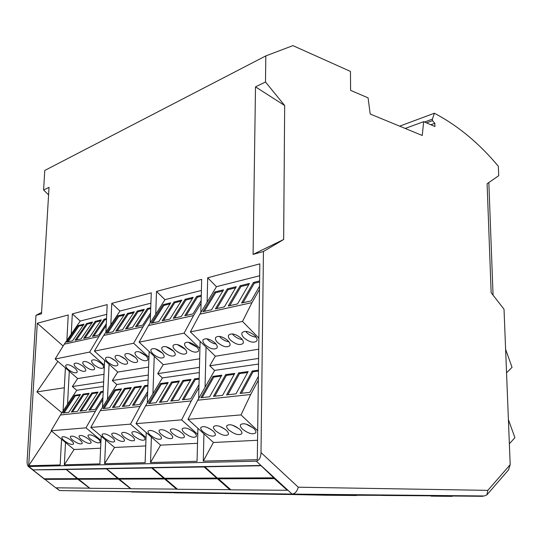 <?xml version="1.0" encoding="UTF-8"?>
<svg xmlns="http://www.w3.org/2000/svg" width="542" height="542" viewBox="0 0 542 542"><rect width="100%" height="100%" fill="white"/><g stroke="black" fill="none" stroke-linecap="round" stroke-linejoin="round"><path stroke-width="0.81" d="M64.329 387.76L36.89 391.9L57.886 361.372M61.896 412.794L36.89 391.9M66.876 340.403L68.245 314.977L37.283 323.242L63.136 346.013M61.551 439.257L60.169 464.928L28.679 465.768L37.283 323.242M28.679 465.768L51.537 431.066M63.075 411.005L65.399 367.889M90.473 439.101C94.992 442.387 98.21 443.512 100.128 442.468C100.548 441.608 99.775 440.321 97.817 438.62C93.278 435.314 90.053 434.176 88.129 435.212C87.709 436.093 88.488 437.387 90.473 439.101M64.349 440.809C68.658 443.912 71.693 445.009 73.461 444.094C73.854 443.281 73.068 442.035 71.11 440.361C66.788 437.238 63.739 436.134 61.971 437.048C61.578 437.875 62.371 439.128 64.349 440.809M81.524 439.684C85.968 442.909 89.125 444.027 90.988 443.024C91.402 442.177 90.622 440.91 88.664 439.216C84.2 435.971 81.036 434.847 79.173 435.843C78.753 436.703 79.538 437.983 81.524 439.684M72.818 440.253C77.194 443.417 80.291 444.521 82.106 443.566C82.506 442.739 81.727 441.479 79.762 439.799C75.372 436.615 72.269 435.497 70.453 436.452C70.047 437.299 70.839 438.559 72.818 440.253M79.999 395.247L75.291 395.884L64.112 412.862M74.593 395.281L62.913 412.99L68.793 412.347L80.501 394.474L74.593 395.281L75.291 395.884M88.637 394.075L83.78 394.732L72.547 411.927M83.068 394.122L71.348 412.062L77.384 411.392L89.145 393.296L83.068 394.122L83.78 394.732M97.513 392.869L92.492 393.553L81.219 410.971M91.781 392.936L80.006 411.107L86.212 410.416L98.021 392.083L91.781 392.936L92.492 393.553M103.176 392.103L101.449 392.333L90.135 409.982M103.21 391.371L100.731 391.71L101.449 392.333M100.731 391.71L88.908 410.118L95.297 409.413L102.933 397.442M102.838 399.596L95.419 411.236L60.433 415.003L76.761 390.26L103.441 386.419M60.433 415.003L51.144 430.748L85.975 427.841L100.975 440.429M95.419 411.236L85.975 427.841M51.144 430.748L74.118 449.528L100.622 448.187M97.011 360.687L101.022 363.228M93.996 364.746C98.305 368.038 101.456 369.055 103.461 367.794C103.996 366.758 103.265 365.308 101.266 363.438C96.95 360.125 93.786 359.095 91.781 360.349C91.232 361.406 91.971 362.869 93.996 364.746M72.12 366.27L73.563 367.198M68.123 369.387C72.235 372.503 75.216 373.506 77.059 372.388C77.567 371.412 76.822 370.01 74.823 368.187C70.697 365.057 67.709 364.048 65.86 365.159C65.352 366.148 66.104 367.557 68.123 369.387M88.373 362.523L91.734 364.658M85.141 366.331C89.376 369.569 92.472 370.579 94.416 369.366C94.945 368.35 94.206 366.92 92.208 365.064C87.96 361.812 84.857 360.789 82.899 361.995C82.37 363.025 83.116 364.475 85.141 366.331M80.047 364.366L82.614 366.006M76.517 367.882C80.69 371.053 83.725 372.063 85.622 370.897C86.137 369.901 85.399 368.485 83.393 366.649C79.213 363.458 76.165 362.442 74.268 363.601C73.746 364.61 74.491 366.04 76.517 367.882M83.353 325.098L78.847 326.203L68.041 341.86M78.156 325.579L66.7 342.165L72.526 340.857L84.017 324.136L78.156 325.579L78.847 326.203M91.91 323.005L87.255 324.143L76.402 339.99M86.557 323.513L75.053 340.295L81.036 338.953L92.574 322.029L86.557 323.513L87.255 324.143M100.697 320.85L95.887 322.029L84.992 338.072M95.189 321.392L83.637 338.371L89.782 336.995L101.368 319.868L95.189 321.392L95.887 322.029M106.489 319.434L104.755 319.861L93.813 336.094M106.53 318.601L104.05 319.211L104.755 319.861M104.05 319.211L92.452 336.399L98.773 334.983L106.293 323.764M106.212 325.613L98.908 336.521L89.647 352.076L104.403 365.254M98.908 336.521L64.254 344.19L80.284 321.02L106.727 314.346M64.254 344.19L55.142 358.994L89.647 352.076M55.142 358.994L77.716 378.58L103.989 374.312M103.651 381.819L72.343 386.548L77.669 378.54M105.914 332.138L107.167 304.59L72.323 313.893L80.243 321.074M76.727 390.315L72.343 386.548M101.171 436.174L99.904 463.871L64.329 464.819L65.514 442.489M67.54 404.244L69.288 371.263M71.259 334.068L72.323 313.893M64.329 464.819L74.064 449.487M102.492 407.205L104.633 360.274M134.274 436.235C139.159 439.833 142.695 440.998 144.883 439.731C145.344 438.783 144.599 437.435 142.654 435.687C137.749 432.062 134.206 430.883 132.011 432.15C131.55 433.112 132.302 434.474 134.274 436.235M104.565 438.18C109.206 441.567 112.519 442.706 114.525 441.588C114.958 440.7 114.193 439.393 112.235 437.679C107.587 434.271 104.254 433.119 102.248 434.23C101.815 435.131 102.587 436.446 104.565 438.18M124.077 436.899C128.874 440.429 132.336 441.588 134.463 440.368C134.911 439.44 134.159 438.112 132.214 436.371C127.397 432.821 123.922 431.656 121.794 432.862C121.34 433.803 122.106 435.151 124.077 436.899M114.179 437.55C118.894 441.005 122.282 442.15 124.348 440.992C124.789 440.084 124.03 438.763 122.079 437.035C117.343 433.553 113.949 432.394 111.882 433.553C111.435 434.481 112.201 435.809 114.179 437.55M121.008 389.684L115.554 390.423L104.166 408.431M114.829 389.786L102.933 408.573L109.599 407.835L121.523 388.871L114.829 389.786L115.554 390.423M130.812 388.357L125.168 389.122L113.739 407.374M124.436 388.472L112.499 407.509L119.362 406.757L131.327 387.53L124.436 388.472L125.168 389.122M140.9 386.988L135.06 387.781L123.596 406.283M134.321 387.123L122.343 406.425L129.416 405.646L141.415 386.155L134.321 387.123L135.06 387.781M147.905 386.039L145.242 386.399L133.739 405.165M147.932 385.26L144.497 385.728L145.242 386.399M144.497 385.728L132.485 405.301L139.768 404.501L147.709 391.459M147.614 394.02L140.073 406.425L100.263 410.714L116.896 384.474L148.122 379.976M100.263 410.714L90.792 427.442L130.48 424.129L146.035 437.631M140.073 406.425L130.48 424.129M90.792 427.442L114.606 447.482L145.737 445.91M139.667 351.988L146.035 355.918M137.309 356.968C141.943 360.572 145.405 361.616 147.688 360.084C148.278 358.946 147.58 357.408 145.581 355.477C140.934 351.853 137.465 350.796 135.175 352.314C134.579 353.479 135.29 355.024 137.309 356.968M110.69 357.849L115.568 360.911M107.946 362.239C112.357 365.633 115.609 366.656 117.695 365.315C118.251 364.244 117.533 362.767 115.527 360.877C111.11 357.463 107.851 356.426 105.751 357.761C105.189 358.851 105.92 360.342 107.946 362.239M129.707 353.987L135.602 357.645M127.235 358.777C131.794 362.307 135.182 363.343 137.397 361.88C137.98 360.762 137.268 359.251 135.27 357.334C130.703 353.777 127.302 352.727 125.08 354.183C124.497 355.315 125.216 356.846 127.235 358.777M120.046 355.938L125.453 359.312M117.451 360.532C121.936 363.994 125.249 365.023 127.404 363.621C127.973 362.53 127.255 361.033 125.256 359.129C120.764 355.647 117.438 354.603 115.277 355.999C114.701 357.11 115.426 358.621 117.451 360.532M123.942 315.166L118.705 316.447L107.709 332.984M117.993 315.783L106.327 333.296L112.926 331.819L124.613 314.15L117.993 315.783L118.705 316.447M133.63 312.795L128.21 314.123L117.174 330.871M127.492 313.445L115.792 331.176L122.573 329.658L134.301 311.772L127.492 313.445L128.21 314.123M143.596 310.356L137.986 311.731L126.916 328.689M137.261 311.04L125.52 329.001L132.505 327.436L144.274 309.319L137.261 311.04L137.986 311.731M150.703 308.615L148.047 309.265L136.943 326.44M150.737 307.727L147.316 308.567L148.047 309.265M147.316 308.567L135.541 326.758L142.736 325.146L150.547 312.991M150.466 315.18L143.047 326.751L133.644 343.255L148.942 357.429M143.047 326.751L103.698 335.457L120.012 310.993L150.9 303.202M103.698 335.457L94.416 351.121L133.644 343.255M94.416 351.121L117.79 372.069L148.589 367.069M148.298 375.078L112.316 380.511L117.736 372.022M150.188 322.903L151.279 292.822L111.774 303.364L119.965 311.061M116.855 384.542L112.316 380.511M146.218 432.577L145.127 462.665L104.62 463.742L105.683 439.969M107.492 399.305L109.057 364.244M110.819 324.78L111.774 303.364M104.62 463.742L114.545 447.435M147.288 403.045L149.152 351.528M189.083 429.108L192.349 430.944M184.449 432.956C189.775 436.933 193.697 438.132 196.231 436.561C196.726 435.524 196.014 434.108 194.104 432.326C188.765 428.322 184.829 427.103 182.295 428.668C181.787 429.725 182.512 431.154 184.449 432.956M150.371 435.185C155.391 438.905 159.05 440.084 161.347 438.715C161.814 437.74 161.082 436.371 159.145 434.609C154.104 430.863 150.439 429.677 148.135 431.032C147.661 432.028 148.406 433.41 150.371 435.185M177.972 430.355L179.714 431.337M172.729 433.722C177.945 437.611 181.78 438.803 184.233 437.306C184.714 436.29 183.995 434.887 182.078 433.112C176.841 429.196 173 427.99 170.547 429.481C170.053 430.517 170.784 431.927 172.729 433.722M161.374 434.46C166.496 438.268 170.235 439.454 172.607 438.024C173.088 437.028 172.363 435.639 170.432 433.871C165.296 430.043 161.543 428.844 159.165 430.267C158.684 431.283 159.416 432.679 161.374 434.46M167.688 383.357L161.306 384.224L149.761 403.39M160.561 383.54L148.494 403.533L156.123 402.692L168.203 382.489L160.561 383.54L161.306 384.224M178.894 381.839L172.288 382.733L160.717 402.184M171.529 382.035L159.443 402.327L167.309 401.453L179.416 380.958L171.529 382.035L172.288 382.733M190.459 380.274L183.609 381.202L172.017 400.931M182.85 380.491L170.737 401.073L178.853 400.179L190.98 379.38L182.85 380.491L183.609 381.202M199.144 379.095L195.289 379.617L183.677 399.644M199.165 378.262L194.524 378.899L195.289 379.617M194.524 378.899L182.39 399.786L190.77 398.858L199.009 384.542M198.928 387.618L191.306 400.904L145.602 405.829L162.471 377.909L199.314 372.598M145.602 405.829L135.995 423.668L181.624 419.867L197.742 434.42M191.306 400.904L181.624 419.867M135.995 423.668L160.656 445.158L197.518 443.295M188.785 342.314L189.686 343.282L197.18 347.286M186.814 348.072C191.848 352.056 195.682 353.113 198.311 351.23C198.948 349.976 198.284 348.357 196.326 346.365C191.272 342.361 187.43 341.291 184.795 343.154C184.144 344.434 184.815 346.074 186.814 348.072M155.412 348.865L162.471 353.167M153.203 354.109C157.966 357.835 161.543 358.885 163.935 357.246C164.538 356.067 163.853 354.509 161.862 352.557C157.092 348.804 153.501 347.747 151.103 349.373C150.486 350.572 151.184 352.151 153.203 354.109M177.302 344.556L185.256 349.319M175.262 350.152C180.201 354.041 183.941 355.098 186.495 353.303C187.119 352.07 186.448 350.471 184.476 348.492C179.524 344.577 175.771 343.506 173.216 345.295C172.573 346.541 173.257 348.16 175.262 350.152M166.184 346.738L173.697 351.277M164.063 352.158C168.914 355.972 172.573 357.015 175.039 355.308C175.655 354.102 174.971 352.517 172.993 350.559C168.128 346.724 164.463 345.661 161.99 347.361C161.36 348.587 162.051 350.186 164.063 352.158M170.039 303.886L163.908 305.383L152.763 322.903M163.176 304.665L151.353 323.215L158.881 321.535L170.716 302.815L163.176 304.665L163.908 305.383M181.096 301.183L174.741 302.734L163.576 320.485M174.002 302.002L162.153 320.803L169.917 319.062L181.78 300.092L174.002 302.002L174.741 302.734M192.498 298.391L185.906 300.004L174.72 317.991M185.161 299.259L173.291 318.31L181.299 316.514L193.176 297.287L185.161 299.259L185.906 300.004M201.251 296.25L197.417 297.185L186.211 315.417M201.278 295.295L196.665 296.433L197.417 297.185M196.665 296.433L184.781 315.735L193.04 313.886L201.143 300.62M201.075 303.242L193.569 315.559L184.097 333.14L199.923 348.472M193.569 315.559L148.508 325.539L165.039 299.631L201.4 290.458M148.508 325.539L139.098 342.165L184.097 333.14M139.098 342.165L163.291 364.685L199.666 358.777M199.442 367.354L157.729 373.655L163.223 364.631M200.838 312.551L201.678 279.374L156.523 291.42L164.992 299.712M162.431 377.984L157.729 373.655M197.898 428.316L197.058 461.283L150.52 462.522L151.408 437.103M152.932 393.702L154.246 356.27M155.717 314.238L156.523 291.42M150.52 462.522L160.588 445.097M198.65 398.519L200.106 341.358M246.007 424.095L253.121 427.862M242.511 429.156C248.365 433.593 252.768 434.826 255.736 432.841C256.258 431.71 255.594 430.233 253.744 428.424C247.87 423.959 243.446 422.713 240.485 424.684C239.95 425.843 240.628 427.333 242.511 429.156M207.119 427.408L211.922 430.057M203.006 431.744C208.494 435.863 212.572 437.076 215.235 435.375C215.743 434.305 215.045 432.875 213.155 431.08C207.647 426.927 203.555 425.7 200.892 427.394C200.377 428.478 201.082 429.928 203.006 431.744M232.559 425.206L238.954 428.647M228.893 430.05C234.618 434.379 238.914 435.599 241.773 433.722C242.288 432.604 241.61 431.147 239.747 429.339C234.002 424.982 229.693 423.742 226.834 425.612C226.305 426.75 226.99 428.227 228.893 430.05M219.605 426.31L225.235 429.379M215.736 430.91C221.339 435.131 225.519 436.351 228.277 434.562C228.785 433.471 228.101 432.028 226.224 430.226C220.601 425.971 216.407 424.738 213.643 426.513C213.121 427.631 213.819 429.095 215.736 430.91M221.285 376.094L213.765 377.117L202.132 397.604M212.992 376.372L200.838 397.747L209.646 396.771L221.807 375.166L212.992 376.372L213.765 377.117M234.232 374.339L226.427 375.396L214.788 396.209M225.648 374.644L213.487 396.351L222.599 395.342L234.754 373.397L225.648 374.644L226.427 375.396M247.626 372.523L239.51 373.628L227.877 394.759M238.724 372.855L226.57 394.901L235.994 393.865L248.148 371.568L238.724 372.855L239.51 373.628M258.453 371.06L253.039 371.792L241.414 393.262M258.459 370.159L252.254 371.013L253.039 371.792M252.254 371.013L240.099 393.411L249.855 392.327L258.378 376.426M258.331 380.206L250.689 394.508L197.688 400.22L214.686 370.389L258.541 364.068M197.688 400.22L187.999 419.332L241.014 414.908L257.68 430.707M250.689 394.508L241.014 414.908M187.999 419.332L213.507 442.489L257.558 440.267M245.675 331.325L246.82 332.7C249.605 335.315 252.687 336.792 256.081 337.138M243.941 337.815C249.462 342.259 253.758 343.303 256.827 340.959C257.511 339.57 256.894 337.862 254.984 335.83C249.449 331.358 245.147 330.295 242.071 332.625C241.373 334.035 241.996 335.769 243.941 337.815M206.969 338.784L207.965 339.895C210.391 342.137 213.074 343.526 216.028 344.055M205.093 344.793C210.276 348.919 214.253 349.976 217.024 347.95C217.674 346.656 217.03 345.003 215.079 342.998C209.876 338.845 205.892 337.774 203.114 339.78C202.451 341.108 203.108 342.774 205.093 344.793M232.335 333.886L233.439 335.18C236.095 337.666 239.042 339.116 242.288 339.529M230.56 340.22C235.96 344.549 240.147 345.6 243.107 343.371C243.778 342.016 243.155 340.329 241.231 338.303C235.811 333.94 231.617 332.869 228.649 335.091C227.958 336.467 228.595 338.181 230.56 340.22M219.435 336.372L220.492 337.578C223.033 339.942 225.845 341.358 228.941 341.833M217.613 342.544C222.904 346.772 226.983 347.822 229.849 345.701C230.513 344.373 229.876 342.707 227.938 340.688C222.627 336.433 218.541 335.363 215.669 337.476C214.991 338.825 215.641 340.512 217.613 342.544M222.85 290.966L215.621 292.734L204.395 311.345M214.856 291.955L202.952 311.67L211.631 309.726L223.534 289.821L214.856 291.955L215.621 292.734M235.594 287.843L228.08 289.685L216.854 308.561M227.315 288.893L215.404 308.886L224.368 306.88L236.278 286.691L227.315 288.893L228.08 289.685M248.758 284.625L240.953 286.535L229.727 305.681M240.181 285.729L228.27 306.006L237.538 303.933L249.442 283.452L240.181 285.729L240.953 286.535M259.598 281.976L254.252 283.283L243.033 302.7M259.611 280.952L253.473 282.457L254.252 283.283M253.473 282.457L241.576 303.025L251.163 300.885L259.543 286.237M259.503 289.462L251.983 302.626L242.518 321.433L258.873 338.12M251.983 302.626L199.856 314.17L216.509 286.65L259.679 275.756M199.856 314.17L190.377 331.887L242.518 321.433M190.377 331.887L215.384 356.229L258.73 349.19M258.615 358.418L209.768 365.789L215.31 356.155M203.941 433.803L203.277 461.12L257.308 459.684L259.828 263.852L207.701 277.768L216.448 286.745M214.632 370.477L209.768 365.789M205.059 387.279L206.028 347.124M207.112 302.179L207.701 277.768M203.277 461.12L213.426 442.414M35.968 315.363L27.127 460.815C27.012 463.681 27.446 465.592 28.428 466.54L256.285 461.167C259.225 460.443 260.797 457.583 261.007 452.584L263.446 251.495L283.662 239.489L253.087 254.401L255.499 86.869L284.672 105.521L265.499 82.005L265.817 55.894L44.776 170.452L43.59 189.991L49.031 187.349L41.49 313.811L35.968 315.363L41.571 312.395M263.446 251.495L253.087 254.401M283.635 239.496L284.672 105.521L283.662 239.489M255.499 86.869L265.499 82.005M204.761 466.974L217.498 478.234L273.703 478.01L274.367 478.62L218.148 478.803L230.641 489.839L230.004 489.832L217.518 478.803L165.168 478.972L177.275 489.263L176.726 489.257L164.626 478.972L118.989 479.121L130.697 488.755L118.508 479.121L78.373 479.257L89.694 488.308L77.946 479.257L44.674 479.365L44.105 478.918L77.364 478.789L66.28 469.582L77.784 478.789L117.905 478.627L106.462 468.823L118.38 478.627L163.996 478.444L151.672 467.97L152.214 467.963L164.544 478.444L216.875 478.234L204.138 466.98L204.849 466.804L217.498 478.234M204.138 466.98L152.302 467.807L164.632 478.281L216.685 478.064M151.672 467.97L106.557 468.674L118.468 478.478L163.813 478.288M105.995 468.837L66.361 469.447L77.872 478.647L117.729 478.478M274.367 478.62L287.28 490.273L287.443 489.927L260.824 465.476L33.177 469.887L65.86 469.589M33.048 470.077L44.187 478.789L77.194 478.647M28.53 466.615L44.105 478.918M45.738 479.995L55.724 487.807L89.091 488.166M130.033 488.599L89.694 488.308M89.776 488.173L78.631 479.25M176.536 489.094L130.697 488.755M130.785 488.606L119.254 479.121M229.808 489.663L177.275 489.263M177.363 489.101L165.445 478.972M287.28 490.273L230.641 489.839M230.723 489.67L218.426 478.803M260.824 465.476L273.791 477.827L217.593 478.064M260.688 465.734L204.849 466.804M178.785 492.861L172.668 492.637M208.873 493.328L178.792 492.868M212.918 493.403L208.88 493.342M224.774 493.444L212.918 493.41M230.099 493.532L224.767 493.538M382.008 495.354L356.541 495.246M431.039 495.815L382.008 495.449M452.157 496.018L452.17 496.37L431.046 496.126M440.585 495.91L440.592 496.269M172.668 492.719L131.618 491.994M213.02 493.41L174.172 492.827M286.142 494.46L229.869 493.593M356.541 495.117L356.541 495.51L326.359 495.239L286.142 494.399M342.239 494.981L342.246 495.381M341.121 494.968L341.128 495.368M326.359 494.832L326.359 495.239M482.759 495.95L482.766 496.303L294.116 494.528L61.686 490.598M294.116 494.094L294.116 494.528M508.41 419.657L514.9 437.651L509.365 443.837M505.611 349.285L512.041 367.313L506.546 372.821M48.584 194.849L43.59 189.991M265.817 55.894L292.924 45.63L350.457 71.415L350.593 90.358L368.079 97.851L370.193 114.01L422.252 135.486L423.648 121.672L405.192 128.447M423.648 121.672L434.914 126.503L434.833 123.319L430.856 124.762M434.833 123.319L432.462 120.676L426.452 122.871M432.462 120.676L432.421 119.132L424.501 122.038M432.421 119.132L434.372 113.231L399.63 126.157M434.372 113.231C458.078 125.771 479.399 143.461 498.342 166.313L498.715 175.723L487.102 183.745L491.147 292.687L504.019 309.245L510.198 464.657L508.545 469.873M488.837 182.552L493.057 295.146M256.285 461.167L292.104 494.074L484.338 495.971L486.912 494.86L487.841 490.361L510.198 464.657M55.779 487.807L59.64 490.571L292.104 494.074C294.963 493.776 297.023 491.486 298.283 487.204L487.841 490.361M59.681 490.571L56.138 487.814M33.15 469.928L29.133 466.804M261.007 452.584L298.283 487.204M508.565 469.853L487.001 494.758"/></g></svg>

